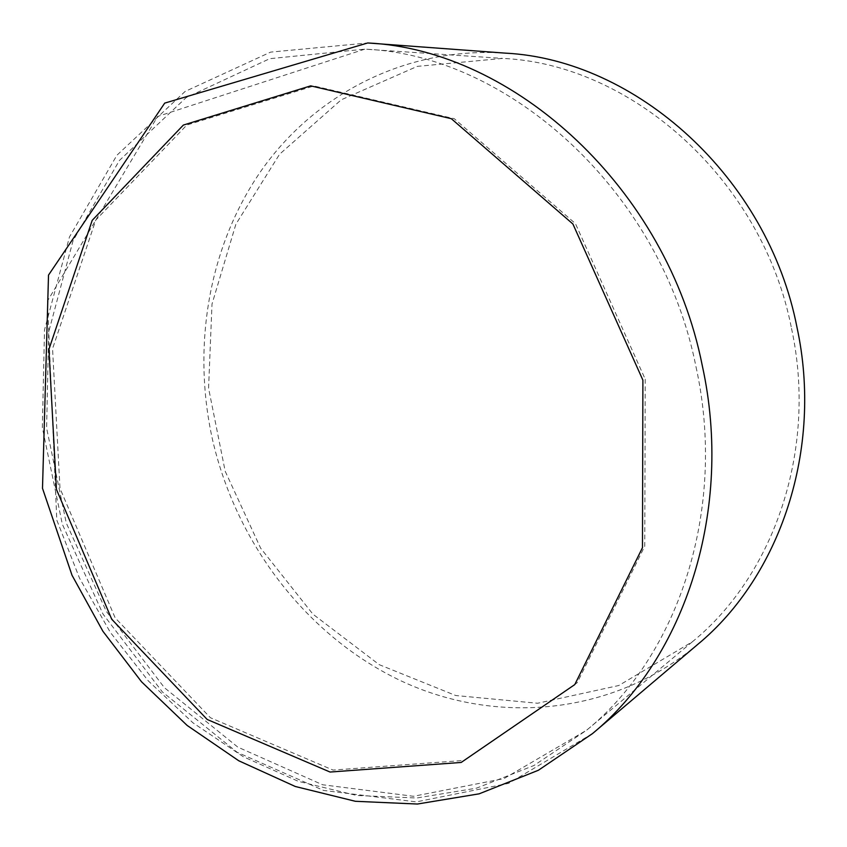 <?xml version="1.0" encoding="UTF-8"?>
<svg xmlns="http://www.w3.org/2000/svg" width="847" height="847" viewBox="0 0 847 847"><rect width="100%" height="100%" fill="white"/><g stroke="black" fill="none" stroke-linecap="round" stroke-linejoin="round"><path stroke-width="0.64" stroke-dasharray="4.24 3.18" d="M697.695 644.44C612.254 715.959 495.95 725.064 401.637 681.147C307.165 636.573 236.758 544.24 212.671 440.334C191.761 347.206 208.288 246.71 261.543 170.194C315.105 94.313 405.935 46.363 505.257 53.128M791.522 328.424C817.683 449.334 774.253 575.155 692.412 641.751L618.786 685.509L537.58 703.254L455.728 695.525L379.212 664.662L312.924 614.16L260.632 548.168L225.186 471.25L208.574 388.191L212.004 304.073L235.879 224.222L279.574 154.239L341.203 99.819L417.296 66.373L502.578 58.411C631.322 63.896 762.628 179.628 791.522 328.424M592.498 733.597L508.592 783.359L416.3 801.887L323.596 790.442L237.171 752.295L162.317 691.872L103.038 614.117L62.339 524.24L42.35 427.629L44.51 329.875L69.465 236.969L116.886 155.266L185.101 91.455L270.617 52.112L367.736 42.964M645.223 379.234L644.768 546.188L577.22 682.724L463.87 760.426L333.03 770.071L210.405 717.727L115.15 617.844L59.989 488.338L52.546 348.71L95.796 220.04L186.827 125.038L313.919 85.96L454.225 118.675L575.441 223.619L645.223 379.234M696.033 366.942C727.351 509.523 678.341 655.853 586.484 730.315L504.039 778.552L413.484 796.286L322.569 784.756L237.816 747.118L164.392 687.679L106.235 611.259L66.267 522.959L46.606 428.053L48.66 332.045L73.033 240.77L119.406 160.464L186.118 97.638L269.77 58.676L364.813 49.147C509.1 54.811 661.338 191.358 696.033 366.942M692.412 641.751L586.484 730.315L533.938 765.519L476.565 788.144L416.745 798.001L356.714 795.471L298.388 781.358L243.364 756.752L192.978 722.83L148.289 680.882L110.216 632.201L79.512 578.141L56.791 520.069L47.474 301.045L157.648 116.441L364.813 49.147L502.578 58.411"/><path stroke-width="1.27" d="M367.736 42.964L505.257 53.128C635.462 59.565 767.784 176.885 796.995 327.365C823.39 449.492 779.928 576.595 697.695 644.44L592.498 733.597L538.374 770.272L479.148 793.83L417.359 804.036L355.391 801.294L295.296 786.492L238.748 760.765L187.123 725.424L141.534 681.793L102.911 631.28L72.027 575.272L42.498 488.327L48.512 275.106L164.71 103.112L367.736 42.964C513.716 49.687 667.235 188.14 702.311 365.756C733.915 509.83 684.831 657.685 592.498 733.597M642.894 380.144L642.481 547.649L574.785 684.577L461.181 762.448L330.065 772.041L207.197 719.474L111.74 619.273L56.431 489.386L48.925 349.377L92.196 220.358L183.354 125.07L310.701 85.865L451.335 118.696L572.9 223.989L642.894 380.144"/></g></svg>
